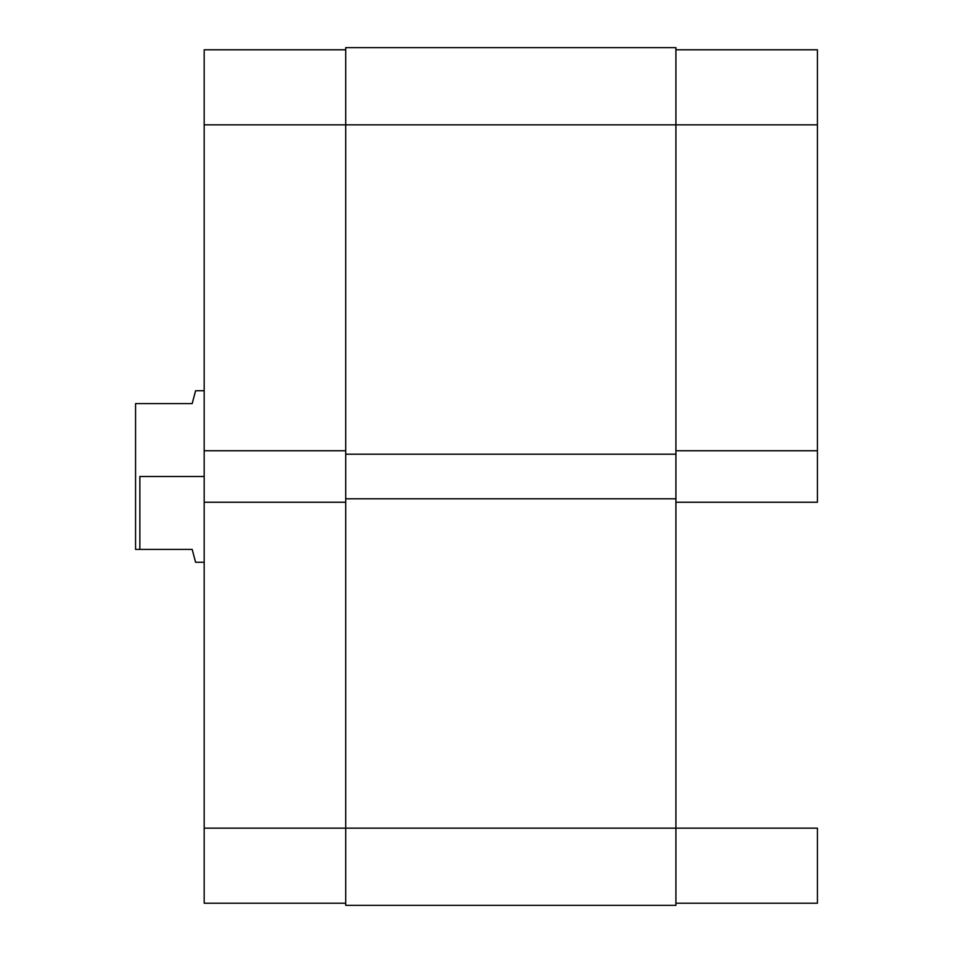 <?xml version="1.0" encoding="UTF-8"?>
<svg xmlns="http://www.w3.org/2000/svg" width="953" height="953" viewBox="0 0 953 953"><rect width="100%" height="100%" fill="white"/><g stroke="black" fill="none" stroke-linecap="round" stroke-linejoin="round"><path stroke-width="1.43" d="M817.436 502.231L675.915 502.231L817.436 502.231L817.436 49.794L675.915 49.794L817.436 49.794L817.436 124.843L675.915 124.843L817.436 124.843L817.436 502.231M675.915 828.157L817.436 828.157L675.915 828.157L675.915 905.35L675.915 828.157L345.701 828.157L345.701 905.35L675.915 905.35L345.701 905.35L345.701 498.8L345.701 828.157L204.18 828.157L204.18 903.206L345.701 903.206L204.18 903.206L204.18 502.231L204.18 828.157L675.915 828.157L675.915 498.8L675.915 828.157M817.436 903.206L817.436 828.157L817.436 903.206L675.915 903.206L817.436 903.206M675.915 450.769L817.436 450.769L675.915 450.769M345.701 124.843L345.701 498.8L675.915 498.8L345.701 498.8L345.701 454.2L675.915 454.2L675.915 498.8L675.915 454.2L345.701 454.2L345.701 124.843L675.915 124.843L675.915 454.2L675.915 47.65L675.915 124.843L345.701 124.843L345.701 47.65L345.701 124.843L204.18 124.843L204.18 450.769L204.18 124.843L345.701 124.843M675.915 47.65L345.701 47.65L675.915 47.65M345.701 450.769L204.18 450.769L204.18 502.231L345.701 502.231L204.18 502.231L204.18 450.769L345.701 450.769M204.18 49.794L204.18 124.843L204.18 49.794L345.701 49.794L204.18 49.794M139.853 476.5L204.18 476.5L139.853 476.5L139.853 549.404L192.172 549.404L194.734 558.994L192.172 549.404L139.853 549.404L139.853 476.5M192.172 403.595L135.564 403.595L135.564 549.404L139.853 549.404L135.564 549.404L135.564 403.595L192.172 403.595L195.603 390.73L194.734 394.006L195.603 390.73L204.18 390.73M204.18 562.27L195.603 562.27L192.172 549.404"/></g></svg>
